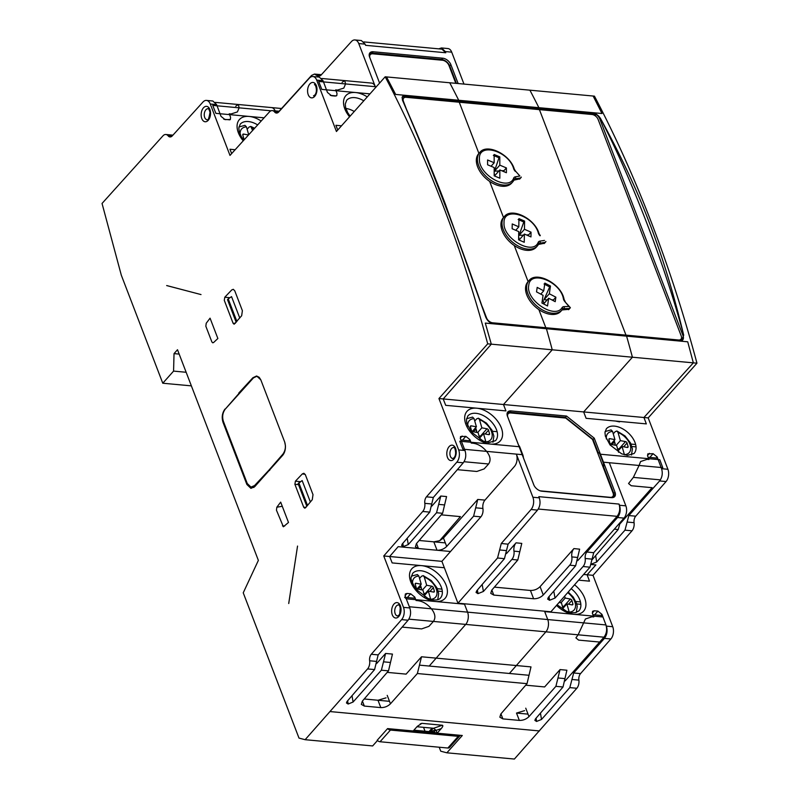 <?xml version="1.0" encoding="UTF-8"?>
<svg xmlns="http://www.w3.org/2000/svg" width="799" height="799" viewBox="0 0 799 799"><rect width="100%" height="100%" fill="white"/><g stroke="black" fill="none" stroke-linecap="round" stroke-linejoin="round"><path stroke-width="1.2" d="M540.104 490.816A5.893 3.635 41.7 0 0 540.633 490.886L610.216 497.328A5.893 3.635 41.7 0 0 612.793 496.499A5.893 3.635 41.7 0 0 613.073 493.013L592.488 439.4L565.712 418.047L510.721 412.963A5.893 3.635 41.7 0 0 508.154 413.792A5.893 3.635 41.7 0 0 507.874 417.278L518.681 445.442M612.583 496.698A5.893 3.635 -138.3 0 1 612.404 496.928A5.893 3.635 -138.3 0 1 611.285 497.627M523.435 457.837L533.982 485.293M507.195 415.42A5.893 3.635 -138.3 0 1 507.764 414.222A5.893 3.635 -138.3 0 1 507.974 414.022M598.161 452.663L593.088 439.45L565.352 417.338L509.882 412.204A7.361 4.544 41.7 0 0 507.345 412.683M613.982 497.168A7.361 4.544 41.7 0 0 613.852 493.552L603.654 466.986M593.088 439.45L594.246 438.152L566.511 416.039L565.352 417.338M594.246 438.152L615.01 492.254A7.361 4.544 -138.3 0 1 614.661 496.608A7.361 4.544 -138.3 0 1 611.445 497.647L541.862 491.215A7.361 4.544 -138.3 0 1 533.742 484.733L507.475 416.309A7.361 4.544 41.7 0 1 507.824 411.944A7.361 4.544 41.7 0 1 511.04 410.916L566.511 416.039M316.704 80.12A8.839 5.333 -84.7 0 0 312.888 76.514L319.3 77.104L323.046 80.709L316.704 80.12L336.429 131.505L385.188 76.794L594.446 96.15A1222.31 737.916 95.3 0 1 696.958 363.185L648.189 417.897L438.941 398.541L458.666 449.937L464.998 450.516L460.384 438.741L460.524 436.564L465.847 436.364L462.521 440.119M468.923 440.708L469.912 439.6L465.847 436.364M469.912 439.6L471.24 443.075L473.048 443.235C477.522 443.805 481.657 446.092 485.452 450.107L486.591 451.375C490.396 456.189 491.065 460.394 488.598 463.989L484.134 468.913L476.813 471.47L457.338 469.672M620.274 523.505L652.114 487.68L631.26 485.752L628.553 483.525L633.357 477.383L639.07 465.467L609.317 462.721L625.867 505.847L619.475 505.258L619.025 504.069L538.846 496.658L539.295 497.837L532.903 497.248L516.354 454.122A8.839 5.333 -84.7 0 1 514.496 466.386L484.953 500.114A7.361 4.444 -84.7 0 0 482.916 508.474A7.361 4.444 95.3 0 1 480.888 516.843L441.897 561.347L457.957 603.185L497.547 558.002L504.449 558.681L476.683 590.831L476.054 592.478L478.032 593.627L483.415 591.45L511.879 559.43L517.792 560.019L491.725 590.201L490.746 593.377L493.772 595.075L533.622 598.761C537.367 598.831 540.583 597.562 543.27 594.965L569.737 565.183L575.65 565.772L548.294 597.452L547.665 599.1L549.642 600.249L555.025 598.071L583.08 566.511L589.982 567.2L593.717 552.698L586.895 552.019A5.893 3.586 -84.3 0 0 585.198 558.461A7.361 4.484 95.7 0 1 583.08 566.511M639.07 465.467L640.588 461.542L647.14 459.335L648.948 459.505L647.619 456.039L647.759 453.892L653.093 453.682L657.158 456.938L661.572 468.693L667.914 469.283A8.839 5.333 95.3 0 1 666.066 481.547L635.714 516.184A5.893 3.556 -84.7 0 0 634.066 522.686A7.361 4.444 95.3 0 1 631.999 530.816L624.978 530.166L596.683 561.997L591.659 563.974M648.189 417.897L667.914 469.283M592.918 614.711L601.377 615.49L602.965 616.998L605.952 624.938C607.28 629.532 606.621 633.617 603.974 637.193L565.103 680.928L599.659 642.056L578.616 640.109L575.899 637.872L578.126 634.806L585.417 619.005L591.959 616.768L593.767 616.938L592.439 613.462L592.578 611.315L594.216 610.766L597.912 611.105L601.977 614.371L606.391 626.126L612.733 626.716L593.008 575.32L631.999 530.816M612.733 626.716A8.839 5.333 95.3 0 1 610.885 638.98L604.424 638.381C607.07 634.806 607.729 630.721 606.391 626.126M580.543 673.607A5.893 3.556 -84.7 0 0 578.885 680.129L571.954 679.49L573.672 672.978L580.543 673.607L610.885 638.98M578.885 680.129A7.361 4.444 95.3 0 1 576.828 688.269L514.386 759.05L446.871 752.808L462.291 735.499L437.163 733.182L441.258 728.588C442.876 726.641 443.235 725.522 442.346 725.232L421.892 723.335L420.184 723.934M405.063 595.714L406.981 593.457L405.343 593.997L405.203 596.174L409.817 607.949C411.235 612.543 410.656 616.638 408.089 620.224L378.157 654.89L376.569 661.412L369.637 660.773A7.361 4.444 95.3 0 1 367.57 668.923L305.128 739.694L298.996 738.086L243.236 592.818L258.367 560.389L177.498 349.732L174.032 353.617L173.573 371.106L162.776 383.23L121.318 275.226L102.042 203.455L162.946 135.85A7.361 4.444 -84.7 0 1 165.862 134.492L172.934 135.151M179.176 354.097L174.032 353.617M439.21 747.225L440.738 751.2L446.871 752.808M191.37 385.867L162.776 383.23M186.157 372.274L173.573 371.106M423.54 727.34L425.028 731.215M166.661 285.563L201.008 294.571L166.831 285.583M225.288 409.098L239.281 393.058M224.968 409.068C222.182 412.953 221.533 417.368 223.011 422.301L246.871 484.464L250.926 488.359L254.751 486.651L282.686 455.31C284.704 452.763 285.613 449.527 285.413 445.602L284.694 442.027L260.824 379.865L284.694 442.027C286.052 446.581 285.423 450.656 282.816 454.241L268.844 470.261L269.722 470.361M211.865 341.922L205.842 326.232L206.222 323.265L210.067 318.172L217.867 338.506L213.603 342.511L212.754 342.821L211.865 341.922M239.76 318.012L231.54 296.619L228.224 298.886L236.894 321.458M236.194 322.297L227.495 299.645L228.224 298.886M385.188 76.794A1222.31 737.916 95.3 0 1 487.7 343.83L438.941 398.541M312.888 76.514A8.839 5.333 -84.7 0 0 309.383 78.142L278.721 111.96A5.893 3.556 95.3 0 1 276.384 113.049A5.893 3.556 95.3 0 1 274.576 111.97A7.361 4.444 -84.7 0 0 272.309 110.612A7.361 4.444 -84.7 0 0 269.393 111.97L229.992 155.415L210.267 104.02A8.839 5.333 -84.7 0 0 206.452 100.414A8.839 5.333 -84.7 0 0 202.946 102.052L172.294 135.86A5.893 3.556 95.3 0 1 169.947 136.949A5.893 3.556 95.3 0 1 168.14 135.86A7.361 4.444 -84.7 0 0 165.862 134.492M369.637 660.773A5.893 3.556 95.3 0 1 371.285 654.261L401.627 619.625A8.839 5.333 -84.7 0 0 403.485 607.36L383.75 555.964L422.741 511.47A7.361 4.444 -84.7 0 0 424.808 503.34A5.893 3.556 95.3 0 1 426.456 496.838L433.328 497.467L431.74 503.979L424.808 503.34M464.998 450.516C466.416 455.12 465.837 459.215 463.27 462.801L456.808 462.202L426.456 496.838M456.808 462.202A8.839 5.333 -84.7 0 0 458.666 449.937M238.791 393.018L252.903 377.727L253.563 377.767M268.844 470.261L254.581 485.542L250.986 487.11L247.251 483.515L223.39 421.353C222.022 416.798 222.641 412.723 225.248 409.138L253.493 377.847L256.938 376.259L260.824 379.865L259.196 377.308L256.589 375.999L252.903 377.727M280.679 502.132L288.489 522.466L283.375 526.781L276.454 510.191L276.834 507.225L280.679 502.132M288.709 603.515L297.548 546.067L288.729 603.525M305.967 507.265L303.72 507.275L294.891 484.284L298.516 484.653M303.72 507.275L304.749 508.174L305.598 507.705L312.279 499.685L312.998 494.641L305.368 474.756L303.9 473.268L302.372 473.877L295.41 481.168L294.891 484.284M224.799 297.208L231.76 289.917L233.288 289.308L234.756 290.796L242.387 310.681L241.668 315.725L234.137 324.214L233.108 323.315L224.279 300.324L224.799 297.208L229.633 297.707M284.754 525.972L282.476 525.882M282.267 506.266L276.834 507.225M305.128 739.694L372.644 745.946L377.458 740.533M460.164 735.31A3.685 2.267 -138.3 0 1 459.864 735.819A3.685 2.267 -138.3 0 1 458.256 736.338L447.849 748.024L380.044 741.752A3.685 2.267 41.7 0 1 377.178 740.274L387.585 728.598L413.193 730.965L417.288 726.371L421.892 723.335M416.968 726.73L433.587 728.269L436.084 730.376L437.163 733.182L410.826 730.745M306.806 506.256L298.117 483.605L302.152 480.579L310.372 501.972M441.268 514.846L460.434 516.613L439.64 540.703L443.465 538.037L477.762 499.445L484.953 500.114M480.888 516.843L473.607 516.174L446.691 546.446C444.014 549.043 440.798 550.311 437.043 550.251L433.817 541.842L419.135 540.484L445.333 542.901M433.817 541.842L439.64 540.703M457.957 603.185L550.92 611.784L589.982 567.2M619.475 505.258C620.843 509.852 620.204 513.937 617.567 517.512L624.019 518.112A8.839 5.333 -84.7 0 0 625.867 505.847M624.019 518.112L593.717 552.698M444.354 567.739L392.159 562.915L389.652 556.513L441.897 561.347L383.75 555.964M406.981 593.457L410.666 593.797L407.34 597.542M413.742 598.141L414.731 597.033L410.666 593.797M414.731 597.033L416.059 600.498L417.867 600.668C422.341 601.238 426.476 603.525 430.271 607.54L431.41 608.798C435.215 613.622 435.884 617.827 433.418 621.422L578.126 634.806M593.008 575.32L583.63 574.451L587.105 574.771L595.854 564.933L591.48 564.533M571.954 679.49L569.807 687.619L541.502 719.46L536.598 721.447L534.881 720.408L535.46 718.9L563.015 686.99L566.9 670.221L560.049 669.582L555.894 686.331L528.978 716.613C526.301 719.21 523.085 720.478 519.34 720.408L516.514 713.068L524.593 710.651M500.943 713.877L502.871 718.89L519.34 720.408M502.871 718.89L499.844 717.192L500.823 714.006L527.03 683.664L530.995 666.895L421.522 656.778L417.368 673.527L390.451 703.799L387.215 695.37M352.029 695.699L353.078 702.031L381.383 670.201L383.5 661.822L390.481 662.471L388.504 670.85L362.297 701.202L361.318 704.378L364.334 706.076L380.803 707.604C384.549 707.664 387.765 706.406 390.451 703.799M353.078 702.031L348.174 704.019L346.456 702.98L347.036 701.472L374.591 669.572L376.569 661.412M592.109 559.729L618.186 529.537L620.264 522.396M416.519 543.51L418.436 548.523L437.043 550.251M418.436 548.523L415.42 546.826L416.399 543.65L442.606 513.298L436.554 512.738L408.259 544.578L403.345 546.566L401.637 545.517L402.217 544.019L429.762 512.119L431.74 503.979M473.607 516.174L477.762 499.445M433.418 621.422L428.953 626.346L421.632 628.903L402.157 627.105M634.066 522.686L627.125 522.047L628.843 515.555L659.604 480.948C662.251 477.373 662.91 473.288 661.572 468.693M604.424 638.381L573.672 672.978M433.328 497.467L463.27 462.801M627.125 522.047L624.978 530.166M436.554 512.738L440.788 496.029L431.85 506.087M400.299 607.43L399.74 613.792M474.746 421.023L476.713 418.826L478.391 418.187L479.5 419.645L481.847 427.825L486.981 428.783A1.468 0.909 -138.3 0 1 488.529 430.182L489.537 433.697A1.468 0.909 -138.3 0 1 489.427 434.446A1.468 0.909 -138.3 0 1 488.668 434.636L483.535 433.677L485.922 441.997M481.088 436.414A1.468 0.909 41.7 0 0 480.429 436.144L479.02 435.874M473.897 429.622L475.175 429.862A1.468 0.909 -138.3 0 1 476.713 431.26L475.675 427.635M480.049 439.46L478.092 432.659L472.958 431.7A1.468 0.909 -138.3 0 1 471.41 430.301L470.401 426.786A1.468 0.909 -138.3 0 1 470.511 426.037A1.468 0.909 -138.3 0 1 471.27 425.847L476.414 426.806L474.057 418.636L472.569 417.108L466.566 418.726M476.414 426.806L472.299 431.42M481.847 427.825L477.622 432.569M483.535 433.677L479.64 438.042M613.272 433.837L615.24 431.63L616.918 431.001L618.026 432.459L620.374 440.639L625.517 441.597A1.468 0.909 -138.3 0 1 627.055 442.996L628.074 446.501A1.468 0.909 -138.3 0 1 627.964 447.26A1.468 0.909 -138.3 0 1 627.195 447.45L622.061 446.491L624.448 454.801M619.615 449.228A1.468 0.909 41.7 0 0 618.965 448.948L617.547 448.688M612.424 442.436L613.702 442.676A1.468 0.909 -138.3 0 1 615.25 444.074L614.201 440.449M618.576 452.274L616.618 445.472L611.485 444.504A1.468 0.909 -138.3 0 1 609.937 443.115L608.928 439.6A1.468 0.909 -138.3 0 1 609.038 438.851A1.468 0.909 -138.3 0 1 609.807 438.661L614.94 439.62L612.583 431.44L611.095 429.922L605.093 431.53M614.94 439.62L610.826 444.234M620.374 440.639L616.149 445.383M622.061 446.491L618.166 450.856M421.522 656.778L406.102 674.126L387.185 672.378L405.253 674.046M386.067 697.837L377.987 700.254L364.214 698.985L389.503 701.322M543.789 686.86L525.722 685.182L544.628 686.94L560.049 669.582M528.029 714.126L516.514 713.068M419.565 578.456L421.532 576.249L423.21 575.62L424.319 577.078L426.666 585.258L431.81 586.216A1.468 0.909 -138.3 0 1 433.348 587.615L434.356 591.12A1.468 0.909 -138.3 0 1 434.247 591.879A1.468 0.909 -138.3 0 1 433.487 592.069L428.354 591.11L430.741 599.42M425.907 593.847A1.468 0.909 41.7 0 0 425.248 593.567L423.84 593.307M418.716 587.055L419.994 587.295A1.468 0.909 -138.3 0 1 421.532 588.693L420.494 585.068M424.868 596.893L422.911 590.091L417.777 589.123A1.468 0.909 -138.3 0 1 416.229 587.734L415.22 584.219A1.468 0.909 -138.3 0 1 415.33 583.47A1.468 0.909 -138.3 0 1 416.089 583.28L421.233 584.239L418.876 576.059L417.388 574.541L411.385 576.149M421.233 584.239L417.118 588.853M426.666 585.258L422.441 590.002M428.354 591.11L424.459 595.475M564.434 606.661A1.468 0.909 41.7 0 0 563.784 606.381L562.366 606.121M564.643 596.124L565.193 598.061L570.336 599.03A1.468 0.909 -138.3 0 1 571.884 600.429L572.893 603.934A1.468 0.909 -138.3 0 1 572.783 604.683A1.468 0.909 -138.3 0 1 572.014 604.883L566.881 603.914L569.268 612.234M565.193 598.061L560.968 602.816M563.395 609.697L561.437 602.895L559.09 602.456M566.881 603.914L562.985 608.279M440.788 496.029L446.571 496.569L442.606 513.298M390.481 662.471L392.459 654.091L385.607 653.452L376.679 663.5M383.5 661.822L385.607 653.452M494.381 587.125L530.436 590.461C534.181 590.521 537.397 589.253 540.084 586.656L573.912 548.593A7.361 4.484 -84.3 0 0 571.824 556.893A7.361 4.484 95.7 0 1 569.737 565.183M619.025 504.069C620.394 508.663 619.754 512.748 617.108 516.334L577.687 560.688M501.283 543.49L531.055 509.512L537.507 510.112L508.094 544.169L501.283 543.49L497.547 558.002M532.903 497.248A8.839 5.333 95.3 0 1 531.055 509.512M537.507 510.112C540.074 506.526 540.673 502.441 539.295 497.837M586.895 552.019L617.567 517.512M504.449 558.681L508.094 544.169M506.476 553.607L516.064 542.831A7.361 4.484 -84.3 0 0 513.967 551.13A7.361 4.484 95.7 0 1 511.879 559.43M517.792 560.019L521.777 543.4L516.064 542.831M575.65 565.772L579.635 549.163L573.912 548.593M206.452 100.414L212.864 101.014L216.609 104.609L221.023 116.364L225.098 119.63L230.362 119.48L230.571 117.273L229.233 113.798L231.041 113.967L237.413 111.92L239.111 107.835L271.051 110.791L212.744 105.398L215.87 113.358L264.089 117.823M279.081 111.241L311.55 75.436L314.446 74.077L318.491 76.434L320.818 75.346L351.43 41.578A8.839 5.333 95.3 0 1 354.936 39.95A8.839 5.333 95.3 0 1 358.751 43.555L365.143 44.145L361.358 40.539L354.936 39.95M358.751 43.555L375.31 86.682A8.839 5.333 -84.7 0 0 371.495 83.076L344.798 80.609L345.548 83.935L343.8 88.12L337.478 90.067L335.67 89.897L337.008 93.373L336.798 95.58L335.22 96.07L331.535 95.72L327.46 92.464L323.046 80.709M235.705 106.227L238.382 104.509L239.111 107.835M279.35 111.261L272.309 110.612M349.592 115.505A9.938 6.132 -138.3 0 1 350.451 115.775M354.257 111.51A18.407 11.356 41.7 0 0 345.887 108.444M247.131 129.258L249.098 127.051L250.776 126.422L252.624 130.457M248.719 134.771L246.452 126.861L244.953 125.343L238.951 126.951M244.454 139.475A1.468 0.909 -138.3 0 1 243.795 138.537L242.786 135.021A1.468 0.909 -138.3 0 1 242.896 134.272A1.468 0.909 -138.3 0 1 243.665 134.082L248.519 134.991M342.092 82.317L344.798 80.609M451.715 52.155A8.839 5.333 -84.7 0 0 447.899 48.549L441.477 47.95L445.323 51.565L451.715 52.155L463.969 84.085M438.741 48.849L441.487 47.95M365.143 44.145L365.602 45.333L445.772 52.754L445.323 51.565M321.428 74.667A7.361 4.404 -85.1 0 0 321.398 74.667L314.446 74.077M363.835 41.918L441.927 49.139L445.772 52.754M455.81 83.326L448.938 65.428A5.893 3.635 41.7 0 0 442.436 60.245L372.863 53.813A5.893 3.635 41.7 0 0 370.287 54.642A5.893 3.635 41.7 0 0 370.007 58.127L379.585 83.086L369.607 57.148A7.361 4.544 -138.3 0 1 369.957 52.794A7.361 4.544 -138.3 0 1 373.173 51.755L442.756 58.197A7.361 4.544 -138.3 0 1 450.876 64.669L458.127 83.535M456.409 83.386L449.727 65.967A7.361 4.544 41.7 0 0 441.597 59.496L372.014 53.054A7.361 4.544 41.7 0 0 369.478 53.533M369.328 56.27A5.893 3.635 -138.3 0 1 369.897 55.071A5.893 3.635 -138.3 0 1 370.107 54.871M487.7 343.83L696.958 363.185M593.797 114.666A7.361 4.544 41.7 0 0 590.751 113.698L404.873 96.509L405.872 95.381L402.107 97.298L402.506 100.265C418.167 136.599 432.199 171.146 444.584 203.895C457.228 236.364 470.921 274.017 485.652 316.853C487.24 320.808 489.877 323.136 493.572 323.845L679.45 341.033L681.627 340.744L683.694 335.171C664.658 264.309 632.498 180.534 600.548 118.572C620.713 155.326 636.983 190.082 649.377 222.831C662.021 255.3 673.457 292.744 683.694 335.171L683.015 335.64A7.361 4.544 -138.3 0 1 682.666 340.004A7.361 4.544 -138.3 0 1 681.597 340.754M402.077 97.418A7.361 4.544 41.7 0 1 402.656 96.419A7.361 4.544 41.7 0 1 405.872 95.381L591.749 112.569C595.505 113.208 598.441 115.216 600.548 118.572L599.869 119.041L683.015 335.64M590.751 113.698L591.749 112.569A7.361 4.544 -138.3 0 1 599.869 119.041M402.366 96.959A7.361 4.544 -138.3 0 1 404.873 96.509M447.849 748.024A3.685 2.267 41.7 0 0 449.457 747.504L459.864 735.819M432.399 729.187A7.361 4.544 41.7 0 0 431.12 728.039M435.914 730.006L430.421 731.405L433.248 728.239M435.775 729.946L433.837 732.034L413.892 730.186M458.256 736.338L390.451 730.066A3.685 2.267 -138.3 0 1 387.585 728.598M680.109 340.174A5.523 3.406 -138.3 0 1 678.471 340.943M482.246 306.666L486.581 317.952A5.523 3.406 41.7 0 0 492.673 322.806L678.551 339.994A5.523 3.406 41.7 0 0 680.958 339.215A5.523 3.406 41.7 0 0 681.217 335.95L598.081 119.351A5.523 3.406 41.7 0 0 591.989 114.497L406.112 97.308A5.523 3.406 41.7 0 0 403.695 98.087A5.523 3.406 41.7 0 0 403.435 101.353L406.391 109.064M503.26 217.827A22.092 13.633 41.7 0 0 510.681 242.696A22.092 13.633 41.7 0 0 536.239 247.221L537.318 246.012A22.092 13.633 -138.3 0 1 511.76 241.488A22.092 13.633 -138.3 0 1 504.339 216.609L503.26 217.827M538.436 244.464A3.685 2.267 -138.3 0 1 538.776 244.384L544.369 243.256M562.156 307.535C555.085 319.82 525.412 300.184 528.758 285.393C529.937 269.473 560.728 281.518 563.425 298.916A5.154 3.176 41.7 0 0 564.813 301.563L570.366 307.675L568.948 306.456L564.064 306.616A5.154 3.176 41.7 0 0 562.156 307.535A1.468 1.159 35.1 0 1 562.526 309.333A22.092 13.633 -138.3 0 1 561.917 310.102A22.092 13.633 -138.3 0 1 536.359 305.578A22.092 13.633 -138.3 0 1 528.938 280.699L527.859 281.917A22.092 13.633 41.7 0 0 535.28 306.786A22.092 13.633 41.7 0 0 560.838 311.31L561.917 310.102A3.685 2.267 -138.3 0 1 562.816 309.882L568.808 309.323M478.651 153.738A22.092 13.633 41.7 0 0 486.072 178.606A22.092 13.633 41.7 0 0 511.64 183.131L512.718 181.922A22.092 13.633 -138.3 0 1 487.16 177.398A22.092 13.633 -138.3 0 1 479.73 152.519L478.651 153.738M513.967 180.135A3.685 2.267 -138.3 0 1 514.236 180.075L519.769 178.856M544.099 243.565L545.927 241.498L545.178 242.357L539.854 243.176A3.685 2.267 41.7 0 0 538.866 243.675A3.685 2.267 41.7 0 0 538.806 243.745M544.499 240.419L539.914 241.128A5.154 3.176 41.7 0 0 538.226 242.297C533.043 255.92 502.681 238.641 504.029 222.791C503.21 206.002 533.722 215.241 538.376 233.148A5.154 3.176 41.7 0 0 540.004 235.765M518.811 226.836L518.951 218.626L524.593 221.083L524.464 229.293L531.045 232.159L530.965 236.923L524.384 234.057L524.244 242.267L518.601 239.81L518.731 231.6L512.149 228.734L512.229 223.96L518.811 226.836L515.735 230.292M524.384 234.057L519.07 240.01M524.593 221.083L523.794 221.982L518.142 219.525M523.385 235.176L519.11 235.286L524.464 229.293M519.11 235.286L523.794 221.982M528.539 235.875L528.688 234.806L526.471 234.966M528.688 234.806L531.045 232.159M518.651 236.983A3.685 2.267 -138.3 0 1 518.611 239.33M568.479 309.692L570.366 307.675L569.557 308.484L563.894 308.674A3.685 2.267 41.7 0 0 562.626 309.203A3.685 2.267 41.7 0 0 562.606 309.223M543.729 290.826L544.868 283.096L550.471 286.032L549.332 293.762L555.874 297.188L555.215 301.672L548.673 298.247L547.535 305.977L541.932 303.041L543.06 295.31L536.519 291.885L537.188 287.39L543.729 290.826L540.793 294.112M548.673 298.247L543.62 303.92M550.471 286.032L549.672 286.931L544.059 283.995M547.205 299.885L543.989 299.755L549.332 293.762M543.989 299.755L549.672 286.931M553.298 300.674L553.517 299.835L551.759 299.865M553.517 299.835L555.874 297.188M542.401 299.805A3.685 2.267 -138.3 0 1 543.02 303.61M519.899 176.03L515.635 171.236L519.899 176.03L515.365 176.819A1.468 1.039 80.1 0 1 515.315 178.856A3.685 2.267 41.7 0 0 514.376 179.356A3.685 2.267 41.7 0 0 514.306 179.435M519.51 179.156L521.328 177.088L520.588 177.947L515.315 178.856L514.236 180.075M515.365 176.819A5.154 3.176 41.7 0 0 513.717 178.027C508.823 191.84 478.381 174.931 479.43 158.941C478.311 142.032 508.743 150.831 513.697 168.799A5.154 3.176 41.7 0 0 515.355 171.405M494.172 162.766L494.152 154.487L499.794 156.874L499.814 165.143L506.396 167.93L506.406 172.734L499.824 169.947L499.844 178.227L494.191 175.84L494.182 167.57L487.59 164.784L487.58 159.98L494.172 162.766L491.055 166.252M499.824 169.947L494.501 175.97M499.794 156.874L498.995 157.773L493.343 155.386M498.916 170.976L494.471 171.146L499.814 165.143M494.471 171.146L498.995 157.773M503.909 171.675L504.039 170.577L501.752 170.766M504.039 170.577L506.396 167.93M494.191 173.263A3.685 2.267 -138.3 0 1 494.191 174.941M215.331 102.382L271.45 107.575A8.839 5.333 95.3 0 1 275.136 110.871M231.65 153.598L229.942 149.243L235.156 149.733M445.702 405.333L443.195 398.941L503.48 404.514L505.927 410.906L445.702 405.333M473.967 429.552L476.284 429.772M492.514 431.27L497.108 431.69M518.651 445.433A3.685 2.227 95.3 0 1 519.69 446.761L522.746 454.711A8.839 5.333 95.3 0 1 523.445 457.917M522.746 454.711L462.891 449.178L459.775 441.218L519.69 446.761M337.737 130.037L335.88 125.293L341.503 125.813M458.726 100.265L395.645 94.432L386.506 76.914L449.737 82.766A1222.31 737.916 95.3 0 1 458.726 100.265L457.717 101.393L457.997 102.102M402.756 96.309L457.717 101.393M402.277 96.949L459.255 102.222L478.911 153.438M490.127 322.566L545.817 327.72L545.028 328.609M489.647 181.403L503.52 217.528M514.246 245.493L528.119 281.618M538.856 309.583L545.817 327.72M485.303 323.086L546.426 328.739A1222.31 737.916 95.3 0 1 552.239 349.802L491.305 344.169L485.303 323.086M443.195 398.941L491.305 344.169M552.239 349.802L503.48 404.514M389.652 556.513L398.162 546.656L450.526 551.49M418.786 586.985L421.103 587.195M437.343 588.703L441.927 589.123M438.212 591.12L442.326 591.5M406.232 598.801L464.509 604.194L467.565 612.144L409.358 606.761L406.232 598.801L404.634 597.292M467.565 612.144A8.839 5.333 95.3 0 1 465.717 624.409L429.223 666.056M369.977 93.863L321.807 89.408L318.681 81.448L376.299 86.781M646.331 423.889L643.934 417.507L583.65 411.924L586.106 418.316L646.331 423.889M635.644 444.504L631.05 444.084M614.821 442.576L612.493 442.366M636.034 446.881L631.919 446.501M597.622 452.763A3.685 2.227 95.3 0 1 598.281 452.673A3.685 2.227 95.3 0 1 599.869 454.172L602.925 462.132A8.839 5.333 95.3 0 1 603.565 468.234M602.925 462.132L662.771 467.665L659.784 459.715L599.869 454.172M538.896 107.685L601.987 113.518L593.138 96.03L529.907 90.177A1222.31 737.916 95.3 0 1 538.896 107.685L537.897 108.804L538.166 109.523M595.834 114.167L537.897 108.804M596.863 114.946L539.425 109.633L625.987 335.131L625.198 336.019M682.306 340.344L625.987 335.131M687.719 341.802L626.596 336.149A1222.31 737.916 95.3 0 1 632.418 357.213L693.342 362.856L687.719 341.802M643.934 417.507L693.342 362.856M632.418 357.213L583.65 411.924M578.626 580.154L589.512 581.163L587.105 574.771M580.464 601.937L575.869 601.507M580.853 604.314L576.738 603.934M602.965 616.998L544.688 611.605L547.744 619.555A8.839 5.333 95.3 0 1 545.887 631.829L509.402 673.467M615.01 492.254L613.852 493.552M509.882 412.204L511.04 410.916M486.591 451.375L516.354 454.122M476.753 408.199A22.252 13.723 -138.3 0 1 502.371 436.514A22.252 13.723 -138.3 0 1 471.78 433.687A22.252 13.723 -138.3 0 1 476.753 408.199M619.555 421.882L615.28 421.013A22.252 13.723 -138.3 0 1 619.555 421.882M429.003 731.584L431.74 728.548M223.011 422.301L223.78 422.381M247.73 484.564L246.871 484.464M314.676 96.389A7.73 4.664 -84.7 0 0 314.596 83.106A7.73 4.664 -84.7 0 0 307.575 90.976A7.73 4.664 -84.7 0 0 314.676 96.389M203.455 107.825A7.73 4.664 -84.7 0 0 203.535 121.108A7.73 4.664 -84.7 0 0 210.546 113.238A7.73 4.664 -84.7 0 0 203.455 107.825M398.731 616.538A7.73 4.664 -84.7 0 0 398.651 603.255A7.73 4.664 -84.7 0 0 391.64 611.125A7.73 4.664 -84.7 0 0 398.731 616.538M453.912 459.105A7.73 4.664 -84.7 0 0 453.832 445.822A7.73 4.664 -84.7 0 0 446.811 453.692A7.73 4.664 -84.7 0 0 453.912 459.105M330.187 711.579L539.445 730.935M436.084 730.376L441.258 728.588M442.346 725.232L433.587 728.269M307.505 505.417L298.846 482.836M403.485 607.36L409.817 607.949M583.889 622.9L431.41 608.798M446.092 596.933A22.252 13.723 -138.3 0 1 415.031 589.253A22.252 13.723 -138.3 0 1 421.572 565.632A22.252 13.723 -138.3 0 1 441.877 577.877A22.252 13.723 -138.3 0 1 446.092 596.933M574.551 584.808A22.252 13.723 -138.3 0 1 583.64 611.125A22.252 13.723 -138.3 0 1 556.523 605.382M569.807 687.619L576.828 688.269M555.894 686.331L563.015 686.99M527.03 683.664L417.368 673.527M381.383 670.201L388.504 670.85M367.57 668.923L374.591 669.572M618.186 529.537L614.321 529.178M429.762 512.119L422.741 511.47M475.685 507.804L482.916 508.474M649.807 457.437L653.093 453.682M657.158 456.938L656.209 458.027M649.397 453.343L647.49 455.62M460.244 438.281L462.162 436.024M557.043 604.783L566.451 611.245L571.754 612.743L575.34 612.703L578.875 610.925A18.567 11.456 41.7 0 0 571.155 588.683M420.793 570.746A18.567 11.456 41.7 0 0 412.634 573.412L411.265 577.208C410.207 578.306 411.894 582.421 416.329 589.552L427.924 598.431L433.228 599.929C436.863 600.199 439.24 599.6 440.349 598.121A18.567 11.456 41.7 0 0 438.471 581.932A18.567 11.456 41.7 0 0 420.793 570.746M627.485 455.37L634.056 453.502A18.567 11.456 41.7 0 0 632.179 437.313A18.567 11.456 41.7 0 0 614.511 426.127A18.567 11.456 41.7 0 0 606.341 428.793L604.973 432.589L605.372 436.164L610.036 444.933L621.632 453.812L627.425 455.37M488.958 442.556L495.53 440.688A18.567 11.456 41.7 0 0 493.652 424.499A18.567 11.456 41.7 0 0 475.974 413.313A18.567 11.456 41.7 0 0 467.815 415.979L466.446 419.775L466.846 423.35L471.51 432.119L483.105 440.998L488.898 442.556M371.285 654.261L378.157 654.89M628.843 515.555L635.714 516.184M408.089 620.224L401.627 619.625M666.066 481.547L659.604 480.948M443.465 538.037L446.691 546.446M540.454 713.127L541.502 719.46M536.598 721.447L536.059 718.211M535.859 718.431L536.419 721.427M348.174 704.019L347.635 700.783M347.445 701.013L347.994 703.999M595.625 555.665L596.683 561.997M407.2 538.236L408.259 544.578M403.345 546.566L402.816 543.33M402.616 543.55L403.165 546.546M475.175 429.862L473.457 431.79M476.713 431.26L475.844 432.239M467.795 426.117A14.362 8.859 -138.3 0 1 474.057 418.636M479.5 419.645A14.362 8.859 -138.3 0 1 491.755 432.449A14.362 8.859 -138.3 0 1 485.882 441.847M471.27 425.847L470.411 426.816M489.537 433.697L488.698 434.646M488.529 430.182L485.143 433.977M486.981 428.783L480.429 436.144M613.702 442.676L611.984 444.604M615.25 444.074L614.371 445.053M606.331 438.931A14.362 8.859 -138.3 0 1 612.583 431.44M618.026 432.459A14.362 8.859 -138.3 0 1 630.281 445.253A14.362 8.859 -138.3 0 1 624.409 454.661M609.807 438.661L608.938 439.63M628.074 446.501L627.225 447.45M627.055 442.996L623.679 446.791M625.517 441.597L618.965 448.948M377.987 700.254L380.803 707.604M364.334 706.076L362.416 701.063M525.742 708.184L528.978 716.613M419.994 587.295L418.276 589.223M421.532 588.693L420.664 589.672M412.614 583.55A14.362 8.859 -138.3 0 1 418.876 576.059M424.319 577.078A14.362 8.859 -138.3 0 1 436.574 589.872A14.362 8.859 -138.3 0 1 430.701 599.28M416.089 583.28L415.23 584.249M434.356 591.12L433.517 592.069M433.348 587.615L429.972 591.41M431.81 586.216L425.248 593.567M560.069 601.497L559.2 602.476M567.699 592.628A14.362 8.859 -138.3 0 1 575.52 604.933A14.362 8.859 -138.3 0 1 569.228 612.094M572.893 603.934L572.044 604.883M571.884 600.429L568.498 604.224M570.336 599.03L563.784 606.381M557.972 677.961L564.953 678.611M438.671 504.389L444.584 504.928M529.008 675.285L419.445 665.148M452.434 458.476A5.523 3.336 95.3 0 1 449.977 452.454A5.523 3.336 95.3 0 1 453.782 447.54C453.692 444.923 457.797 453.462 454.012 457.797L452.763 458.536A5.523 3.336 95.3 0 1 452.434 458.476M397.253 615.909A5.523 3.336 95.3 0 1 394.796 609.887A5.523 3.336 95.3 0 1 398.601 604.973C398.511 602.356 402.616 610.895 398.831 615.23L397.582 615.969A5.523 3.336 95.3 0 1 397.253 615.909M601.977 614.371L601.028 615.46M594.626 614.87L597.912 611.105M594.216 610.766L592.309 613.053M660.403 479.879L633.357 477.383M488.598 463.989L464.049 461.722M543.27 594.965L540.084 586.656M538.286 509.043L617.108 516.334M555.025 598.071L553.777 591.11M499.625 549.942L506.476 550.621M483.415 591.45L482.167 584.478M513.967 551.13L519.789 551.71M571.824 556.893L577.647 557.472M585.198 558.461L592.049 559.14M493.772 595.075L491.844 590.062M530.436 590.461L533.622 598.761M477.742 593.597L477.133 590.311M477.393 590.012L478.032 593.627M549.342 600.219L548.743 596.933M548.993 596.643L549.642 600.249M216.609 104.609L210.267 104.02M243.226 140.834A22.252 13.723 -138.3 0 1 239.46 119.51A22.252 13.723 -138.3 0 1 261.173 121.039M257.658 124.914A18.567 11.456 41.7 0 0 240.199 124.215L238.831 128.01L239.201 131.445L241.238 136.479L243.785 140.215M168.14 135.86L171.935 136.21M274.576 111.97L278.362 112.319M363.785 100.814A18.567 11.456 41.7 0 0 346.636 100.314L345.268 104.1L345.637 107.545L347.675 112.569L350.102 116.165M349.553 116.784A22.252 13.723 -138.3 0 1 345.847 95.66A22.252 13.723 -138.3 0 1 367.26 96.909M240.189 134.352A14.362 8.859 -138.3 0 1 246.452 126.861M251.885 127.88A14.362 8.859 -138.3 0 1 254.052 128.889M243.665 134.082L242.796 135.051M205.892 109.773A5.523 3.336 95.3 0 1 208.11 108.724C208.339 107.975 208.978 109.163 210.027 112.309C208.929 118.562 207.95 121.039 207.091 119.72A5.523 3.336 95.3 0 1 204.344 113.368A5.523 3.336 95.3 0 1 205.892 109.773M375.31 86.682L345.548 83.935M320.449 75.705L316.694 75.386M373.173 51.755L372.014 53.054M442.756 58.197L441.597 59.496M450.876 64.669L449.727 65.967M235.345 323.305L233.108 323.315M300.244 481.667L295.41 481.168M302.372 473.877L305.218 474.406M283.435 454.301L282.816 454.241M433.837 732.034L436.753 733.202M380.044 741.752L390.451 730.066M492.044 323.505L492.673 322.806M677.762 340.883L678.551 339.994M538.776 244.384L539.854 243.176A1.468 1.029 81.2 0 0 539.914 241.128M538.226 242.297A1.468 1.139 25.7 0 1 538.646 244.005A22.092 13.633 -138.3 0 1 537.318 246.012L538.866 243.675M540.294 235.605L539.015 233.568A1.468 0.809 162.5 0 0 538.376 233.148M562.816 309.882L563.894 308.674A1.468 0.969 88.1 0 0 564.064 306.616M564.813 301.563L568.948 306.456M565.163 301.483L564.094 299.475A1.468 0.889 168 0 0 563.425 298.916M513.717 178.027A1.468 1.139 24.3 0 1 514.137 179.725A22.092 13.633 -138.3 0 1 512.718 181.922L514.376 179.356M515.635 171.236L514.326 169.198A1.468 0.789 161.7 0 0 513.697 168.799M223.84 119.281L229.852 119.83M408.868 619.155L465.717 624.409M330.277 95.371L336.289 95.93M605.952 624.938L547.744 619.555M603.974 637.193L545.887 631.829M492.953 442.237L493.872 436.094L492.024 430.232L486.481 423.13L478.391 418.187M631.48 455.05L632.399 448.898L630.561 443.046L625.018 435.944L616.918 431.001M437.772 599.669L438.691 593.517L436.843 587.664L431.3 580.563L423.21 575.62M576.299 612.483L577.218 606.331L576.598 603.465L573.243 597.083L568.219 592.029M238.382 104.509L281.558 108.504M254.631 128.249L250.776 126.422M313.528 95.82L314.776 95.081C318.561 90.746 314.456 82.207 314.546 84.814M485.652 316.853L445.163 203.555C431.37 167.78 417.148 133.343 402.506 100.265M250.956 487.11L253.862 487.46M504.339 216.609C511.35 206.981 535.02 218.527 539.015 233.568M562.626 309.203L561.917 310.102M528.938 280.699C536.309 270.481 561.637 283.985 564.094 299.475M479.73 152.519C486.691 142.981 510.112 154.247 514.326 169.198M545.607 241.987L544.289 243.465M570.096 308.054L568.728 309.593M520.998 177.588L519.69 179.056M470.391 440.848L460.863 439.959M415.21 598.271L405.682 597.392M371.495 83.076L321.767 78.482M657.617 458.157L648.089 457.278"/></g></svg>
